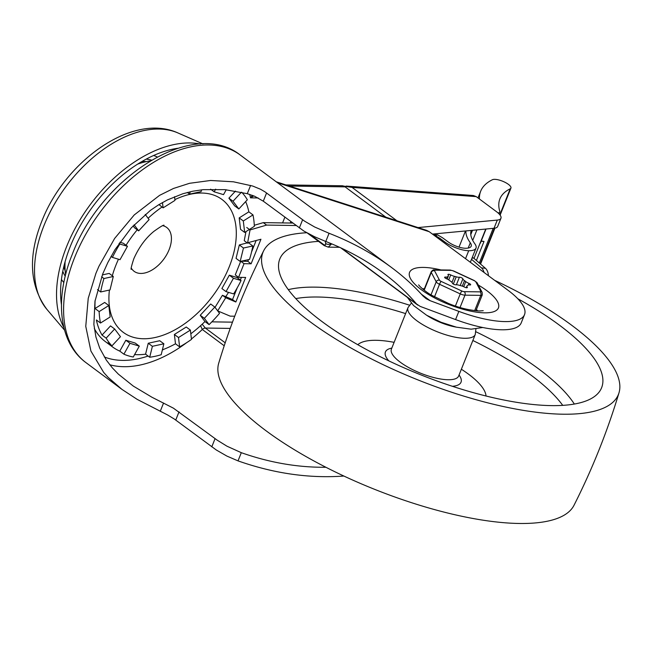 <?xml version="1.0" encoding="UTF-8"?>
<svg xmlns="http://www.w3.org/2000/svg" width="652" height="652" viewBox="0 0 652 652"><rect width="100%" height="100%" fill="white"/><g stroke="black" fill="none" stroke-linecap="round" stroke-linejoin="round"><path stroke-width="0.98" d="M63.872 327.524A118.982 72.103 -53.4 0 1 66.659 246.48A118.982 72.103 -53.4 0 1 200.294 144.019M61.451 304.688A113.725 68.916 -53.4 0 1 70.261 246.537A113.725 68.916 -53.4 0 1 177.727 148.281M146.39 161.598A72.82 44.132 126.6 0 0 141.957 161.509M131.256 268.053A27.319 16.553 126.6 0 0 134.116 271.313A27.319 16.553 126.6 0 0 169.112 249.667A27.319 16.553 126.6 0 0 166.708 227.475A27.319 16.553 126.6 0 0 162.764 225.673M94.312 328.526A100.873 61.133 126.6 0 0 103.285 339.928A100.873 61.133 126.6 0 0 105.494 341.697L112.429 346.856A100.873 61.133 126.6 0 0 119.781 351.118L125.828 340.238L135.184 343.05L139.308 346.122L133.261 357.003A100.873 61.133 -53.4 0 1 123.904 354.183L129.96 343.302L139.308 346.122M111.948 345.87A100.873 61.133 -53.4 0 1 106.154 338.152L114.654 328.975L120.457 336.693L111.948 345.87L107.825 342.805A100.873 61.133 126.6 0 0 110.221 345.079A100.873 61.133 126.6 0 0 112.429 346.856M100.506 323.033A100.873 61.133 -53.4 0 1 99.145 311.591L108.811 305.519L110.172 316.962L100.506 323.033L96.382 319.961A100.873 61.133 126.6 0 0 102.03 335.087L106.154 338.152M95.135 300.295A100.873 61.133 126.6 0 0 95.021 308.518L99.145 311.591M97.498 289.602L100.669 291.966A100.873 61.133 -53.4 0 1 103.953 278.534L113.301 276.489L110.017 289.92L100.669 291.966M101.614 276.798L103.953 278.534M111.052 256.383L112.413 257.393A100.873 61.133 -53.4 0 1 119.838 244.027L127.458 246.317L120.025 259.683L112.413 257.393M119.039 243.432L119.838 244.027M102.331 274.916L109.177 273.424L113.301 276.489M95.021 308.518L104.679 302.447L108.811 305.519M102.03 335.087L110.53 325.91L114.654 328.975M134.605 354.59A100.873 61.133 126.6 0 0 145.575 354.175L148.249 343.245L159.732 340.727L163.864 343.8L161.191 354.729A100.873 61.133 -53.4 0 1 149.699 357.239L152.381 346.31L163.864 343.8M162.381 349.855A100.873 61.133 126.6 0 0 175.486 343.791L174.377 334.476L186.252 327.019L190.376 330.083L191.484 339.399A100.873 61.133 -53.4 0 1 179.618 346.864L178.509 337.549L190.376 330.083M190.816 333.791A100.873 61.133 126.6 0 0 204.964 321.55L200.245 315.266L210.686 304.003L214.818 307.068L219.537 313.351A100.873 61.133 -53.4 0 1 209.088 324.623L204.369 318.339L214.818 307.068M225.722 296.676A100.873 61.133 126.6 0 0 228.55 292.373M229.325 275.185L233.457 278.249L241.069 280.547A100.873 61.133 -53.4 0 1 233.636 293.913L226.024 291.615L221.9 288.551L229.325 275.185L236.945 277.475A100.873 61.133 126.6 0 0 237.426 276.489M243.775 261.273A100.873 61.133 126.6 0 0 244.011 260.613M239.333 244.948L243.465 248.021L252.813 245.975A100.873 61.133 -53.4 0 1 249.529 259.398L240.18 261.444L236.048 258.379L239.333 244.948L260.939 239.243L251.118 263.791L244.035 263.685L240.832 261.305M247.638 243.139L248.681 242.903A100.873 61.133 126.6 0 0 248.697 242.821M239.186 217.907L243.31 220.979L252.976 214.907A100.873 61.133 -53.4 0 1 254.337 226.35L244.671 232.422L240.547 229.349L239.186 217.907L248.844 211.835A100.873 61.133 126.6 0 0 245.649 201.598M241.794 192.34A100.873 61.133 -53.4 0 1 247.328 199.781L238.828 208.958L234.696 205.893L228.901 198.175L235.478 191.077M174.532 196.725L174.972 200.392L163.106 207.849L158.958 204.598M145.233 214.435L149.112 219.602L138.664 230.865L134.54 227.801L133.098 225.877M119.886 242.218L123.326 243.253L127.458 246.317M125.828 340.238L129.96 343.302M119.781 351.118L123.904 354.183M148.249 343.245L152.381 346.31M145.575 354.175L149.699 357.239M174.377 334.476L178.509 337.549M175.486 343.791L179.618 346.864M200.245 315.266L204.369 318.339M204.964 321.55L209.088 324.623M236.945 277.475L241.069 280.547M226.024 291.615L233.457 278.249M248.681 242.903L252.813 245.975M240.18 261.444L243.465 248.021M248.844 211.835L252.976 214.907M244.671 232.422L243.31 220.979M228.901 198.175L233.025 201.24L241.362 192.25M238.828 208.958L233.025 201.24M210.62 189.178L214.174 191.818L215.657 189.145M226.228 189.773L223.522 194.638L214.174 191.818M187.368 192.462L189.618 194.141L190.197 191.778M201.541 189.83L201.101 191.623L189.618 194.141M163.106 207.849L162.47 202.536M138.664 230.865L134.116 224.81M63.814 266.611A72.82 44.132 126.6 0 0 65.176 270.833M285.951 184.932L341.933 185.755A9.315 6.789 90.8 0 1 345.079 186.863L385.862 217.189M343.865 476.041C309.26 478.568 273.979 473.515 238.029 460.882L226.912 456.09L216.358 450.027L174.386 419.081L167.613 414.965L137.222 399.399L121.973 389.407L108.183 377.418L103.684 372.431L90.905 351.037L85.762 326.326L88.232 298.323L95.901 273.384L98.941 266.26L114.63 238.453L134.239 214.94L159.593 195.347L173.513 188.452L189.536 183.302L210.572 180.474L233.457 181.802L252.723 186.048L260.539 189.267L264.965 191.835L304.647 221.199L314.647 226.994L329.064 233.277C351.909 242.177 372.675 253.547 391.371 267.385C403.295 276.261 413.865 285.82 423.083 296.065L426.196 298.714L430.1 300.678L458.853 311.387L455.577 319.578A67.254 21.418 21.8 0 0 515.862 327.712A67.254 21.418 21.8 0 0 521.233 322.846L524.518 314.647A67.254 21.418 -158.2 0 1 519.139 319.513A67.254 21.418 -158.2 0 1 458.853 311.387M65.094 261.713A82.69 50.106 126.6 0 0 65.624 274.671M150.188 160.914A82.69 50.106 126.6 0 0 137.629 164.141M476.449 309.398A32.331 10.293 -158.2 0 1 477.549 310.906M455.577 319.578L420.157 306.391L416.498 303.922C407.141 292.813 396.098 282.52 383.36 273.033C366.082 260.238 346.888 249.716 325.788 241.476L314.639 236.774L303.938 231.093L263.294 201.183L254.647 196.26L247.295 193.685L225.038 189.65L203.179 189.659L192.87 191.199L182.886 193.742L167.474 199.895L158.778 204.712L150.506 210.303L131.354 227.776L114.988 249.659L107.816 262.56L102.763 273.84L94.98 301.232L93.88 324.468L95.934 337.051L99.699 348.119L106.366 360.165L112.25 367.769L118.362 374.134L133.261 386.065L151.892 397.207L173.424 408.168L217.092 440.092L226.961 446.188L241.305 452.684C269.667 462.675 297.874 467.533 325.918 467.272M225.201 342.805L205.339 328.046L202.169 324.223M252.324 195.315L250.482 197.849L253.791 195.902M325.315 241.289L325.592 243.359C325.918 245.062 325.242 245.445 323.563 244.5L310.376 234.696M276.252 181.802L426.628 230.352L429.261 231.729L508.104 290.344A67.254 21.418 -158.2 0 1 524.518 314.647M200.571 325.69L202.299 329.488L224.215 345.78M323.563 244.5A4.654 2.82 -53.4 0 0 324.223 245.608A4.654 2.82 -53.4 0 0 324.28 245.649L328.258 247.124L331.623 243.921M331.363 243.709A4.654 3.7 168.9 0 1 325.592 243.359M422.618 288.942A32.331 10.293 -158.2 0 1 424.46 288.608M346.204 186.073L473.36 195.51L476.229 196.627L352.047 187.401L343.62 186.073M418.013 227.572L497.297 220.074A18.109 5.77 21.8 0 0 500.948 218.257A18.109 5.77 21.8 0 0 501.07 217.312A18.109 5.77 21.8 0 0 496.531 211.721L476.229 196.627M500.948 218.257L497.672 226.456A18.109 5.77 -158.2 0 1 494.02 228.265L497.297 220.074M432.439 234.092L494.02 228.265M290.8 221.631L290.246 223.025M284.859 217.214L282.577 222.919M479.432 199.007A170.368 54.255 -158.2 0 1 480.695 191.183A170.368 54.255 -158.2 0 1 492.439 179.716A10.342 3.293 -158.2 0 1 508.413 184.361A10.342 3.293 -158.2 0 1 510.932 188.094A10.342 3.293 -158.2 0 1 510.223 188.795A149.675 47.669 21.8 0 0 499.905 198.868A149.675 47.669 21.8 0 0 499.734 211.167A10.342 3.293 -158.2 0 1 499.725 212.022A10.342 3.293 -158.2 0 1 498.112 212.992M485.748 229.048L474.004 258.404M481.266 240.93A10.342 3.293 21.8 0 0 484.004 241.452L481.143 241.24M484.004 241.452L476.4 260.474M488.413 275.706A10.342 6.642 -84.5 0 0 488.291 274.362A10.342 6.642 -84.5 0 0 485.39 268.265L473.319 257.809A51.72 16.471 21.8 0 1 471.885 258.388M471.526 259.3L481.445 267.89A10.342 6.642 95.5 0 1 484.037 272.446M471.266 230.417A78.957 25.143 21.8 0 0 474.868 243.824A25.102 7.995 -158.2 0 1 475.993 248.127A25.102 7.995 -158.2 0 1 468.715 250.718A18.109 5.77 -158.2 0 1 444.762 241.941L439.807 238.257A78.957 25.143 21.8 0 0 435.357 235.665L437.525 234.85L433.344 234.761M246.741 227.483L250.042 229.936L247.548 243.163L244.247 240.702L245.967 231.607M250.042 229.936L266.595 225.087L263.294 222.634L254.288 225.274M225.722 297.736L235.837 301.998L232.536 299.545L222.422 295.283L225.722 297.736L217.67 310.882L230.172 316.147L234.728 316.22M222.422 295.283L215.03 307.353M235.837 301.998L245.657 277.45L238.575 277.344L235.266 274.891L240.694 261.338M232.536 299.545L237.189 287.899M240.343 280.01L241.395 277.385M238.575 277.344L244.035 263.685M251.118 263.791L247.817 261.338L241.134 261.24M247.817 261.338L248.502 259.626M251.542 252.022L256.081 240.661M263.294 222.634L292.732 223.065M296.032 225.519L266.595 225.087M437.525 234.85A84.132 26.797 -158.2 0 1 442.545 237.776L448.299 241.99A12.934 4.116 21.8 0 0 465.414 248.257A19.927 6.349 21.8 0 0 471.192 246.203A19.927 6.349 21.8 0 0 470.296 242.788A84.132 26.797 -158.2 0 1 465.919 230.922M439.807 238.257L439.407 239.268M486.025 229.023L480.394 243.114A3.92 1.247 -158.2 0 1 480.222 243.318A51.72 16.471 -158.2 0 1 479.97 243.489M494.623 280.327A191.403 60.954 -158.2 0 1 618.992 392.83C607.297 431.632 592.301 469.114 574.013 505.276A191.403 60.954 -158.2 0 1 519.196 523.474A191.403 60.954 -158.2 0 1 265.983 430.719A191.403 60.954 -158.2 0 1 218.722 363.172C230.417 324.37 245.413 286.888 263.693 250.718A191.403 60.954 -158.2 0 1 306.742 232.74M618.992 392.83A191.403 60.954 -158.2 0 1 562.896 414.207A191.403 60.954 -158.2 0 1 309.692 321.444A191.403 60.954 -158.2 0 1 263.693 250.718M517.81 298.755A173.302 55.192 -158.2 0 1 559.334 325.103A173.302 55.192 -158.2 0 1 600.916 389.252A173.302 55.192 -158.2 0 1 488.128 396.522A173.302 55.192 -158.2 0 1 322.088 321.623A173.302 55.192 -158.2 0 1 279.252 260.596A173.302 55.192 -158.2 0 1 318.518 241.37M357.793 344.721A69.837 22.241 -158.2 0 1 376.098 340.303A69.837 22.241 -158.2 0 1 394.118 342.341M461.363 369.236A69.837 22.241 -158.2 0 1 486.025 396.008M465.365 287.467A2.07 0.66 21.8 0 0 467.345 287.556A2.07 0.66 21.8 0 0 467.215 287.149A5.175 1.646 -158.2 0 1 466.873 286.122A5.175 1.646 -158.2 0 1 467.182 285.796A10.994 3.504 21.8 0 0 467.72 285.34A5.175 1.646 -158.2 0 1 469.79 284.965A2.07 0.66 21.8 0 0 470.646 284.769A2.07 0.66 21.8 0 0 468.967 283.384A5.175 1.646 -158.2 0 1 465.756 281.582A10.994 3.504 21.8 0 0 465.153 281.118A10.994 3.504 21.8 0 0 464.493 280.645A5.175 1.646 -158.2 0 1 462.879 278.869A2.07 0.66 21.8 0 0 461.51 277.752A2.07 0.66 21.8 0 0 459.399 277.255A5.175 1.646 -158.2 0 1 456.213 276.807A10.994 3.504 21.8 0 0 454.411 276.326A5.175 1.646 -158.2 0 1 450.728 274.924A2.07 0.66 21.8 0 0 447.94 274.484A2.07 0.66 21.8 0 0 448.079 274.891A5.175 1.646 -158.2 0 1 448.421 275.918A5.175 1.646 -158.2 0 1 448.103 276.244A10.994 3.504 21.8 0 0 447.574 276.701A5.175 1.646 -158.2 0 1 445.495 277.076A2.07 0.66 21.8 0 0 444.917 277.084A2.07 0.66 21.8 0 0 444.64 277.271A2.07 0.66 21.8 0 0 446.327 278.657A5.175 1.646 -158.2 0 1 449.538 280.45A10.994 3.504 21.8 0 0 450.141 280.922A10.994 3.504 21.8 0 0 450.801 281.387A5.175 1.646 -158.2 0 1 452.415 283.172A2.07 0.66 21.8 0 0 452.635 283.538A2.07 0.66 21.8 0 0 455.887 284.785A5.175 1.646 -158.2 0 1 459.073 285.226A10.994 3.504 21.8 0 0 460.874 285.715A5.175 1.646 -158.2 0 1 464.558 287.116A2.07 0.66 21.8 0 0 465.365 287.467M177.996 132.975C132.405 112.128 64.841 161.411 41.777 221.313C27.857 256.464 29.56 285.804 46.879 309.341A110.954 67.237 -53.4 0 1 43.961 225.608A110.954 67.237 -53.4 0 1 177.996 132.975L202.992 143.913M61.092 301.974A95.681 57.979 126.6 0 0 61.508 302.218M62.763 271.362A74.32 45.037 126.6 0 0 65.241 276.179M61.427 279.496A78.794 47.751 126.6 0 0 63.847 282.528M151.525 160.123A74.32 45.037 126.6 0 0 146.203 159.137M118.477 259.219A82.771 50.155 126.6 0 0 115.958 265.071A82.771 50.155 126.6 0 0 112.299 275.747M109.406 290.05A82.771 50.155 126.6 0 0 153.766 337.785A82.771 50.155 126.6 0 0 229.268 266.733A82.771 50.155 126.6 0 0 174.883 199.618M162.03 207.051A82.771 50.155 126.6 0 0 148.118 218.273M137.23 229.806A82.771 50.155 126.6 0 0 126.032 245.266M157.205 156.953A78.794 47.751 126.6 0 0 153.603 155.51M289.423 186.048L345.079 186.863M240.295 155.062C193.53 117.686 101.166 177.075 72.331 254.19C54.458 297.899 58.411 342.479 85.974 362.642A129.324 78.37 -53.4 0 1 74.605 257.556A129.324 78.37 -53.4 0 1 240.295 155.062L391.371 267.385M430.1 300.678L421.388 294.199M441.021 269.952A47.849 15.24 21.8 0 0 423.458 267.418A47.849 15.24 21.8 0 0 421.249 289.643A47.849 15.24 21.8 0 0 484.55 312.838A47.849 15.24 21.8 0 0 486.759 290.605A47.849 15.24 21.8 0 0 478.291 285.038M204.769 321.746L205.233 321.754M211.851 321.852L232.495 322.153M249.708 194.394A115.363 69.911 -53.4 0 1 250.482 197.849L258.143 197.955M416.498 303.922L341.583 248.225M230.205 328.404L205.339 328.046A4.654 2.82 126.6 0 0 203.831 328.412A4.654 2.82 126.6 0 0 202.299 329.488A120.017 72.731 126.6 0 1 191.435 338.975M241.305 452.684L238.029 460.882M329.064 233.277L325.788 241.476M109.74 364.745A120.017 72.731 126.6 0 0 186.7 342.642M163.945 349.252A115.363 69.911 -53.4 0 1 162.324 350.083M148.102 356.049A115.363 69.911 -53.4 0 1 104.296 356.962M250.596 185.421L247.295 193.685M266.578 192.959L263.294 201.183M302.618 219.757L299.333 227.972M215.07 438.633L211.786 446.848M179.031 411.844L175.747 420.059M163.562 403.026L160.253 411.29M277.516 182.739L429.261 231.729M352.047 187.401L396.913 220.751M510.223 188.795L499.831 214.769M494.452 228.216L480.222 263.791M485.39 268.265L481.445 267.89M444.762 241.941L444.354 242.952M468.715 250.718L465.528 258.689M472.504 230.303L470.785 234.606M476.914 229.887L472.708 240.384M470.296 242.788L468.193 248.053M485.936 229.031L480.222 243.318M475.936 331.778A168.77 53.749 -158.2 0 1 538.682 368.926A168.77 53.749 -158.2 0 1 574.339 404.044M288.298 289.643A168.77 53.749 -158.2 0 1 315.421 287.141A168.77 53.749 -158.2 0 1 409.399 305.16M295.788 298.6A161.036 51.288 -158.2 0 1 317.874 297.019A161.036 51.288 -158.2 0 1 405.609 313.604M472.855 340.499A161.036 51.288 -158.2 0 1 562.733 405.365M388.861 360.898A40.717 12.967 -158.2 0 1 391.811 348.119M411.339 303.164L407.997 307.638A36.21 11.532 -158.2 0 0 416.832 320.727A36.21 11.532 -158.2 0 0 464.737 338.274A36.21 11.532 -158.2 0 0 475.243 334.533L458.658 376A36.21 11.532 -158.2 0 1 448.152 379.741A36.21 11.532 -158.2 0 1 400.246 362.186A36.21 11.532 -158.2 0 1 391.412 349.105L391.347 349.268M459.049 375.014A40.717 12.967 -158.2 0 1 452.374 386.302M456.139 327.108A28.452 9.063 -158.2 0 1 426.954 315.429M434.493 296.847L439.521 284.28L460.255 293.897A5.175 1.646 21.8 0 0 462.765 294.81A5.175 1.646 21.8 0 0 464.974 295.16A2.584 1.891 -89.3 0 0 465.129 293.196A2.584 1.891 -89.3 0 0 464.224 291.656A2.584 0.823 -158.2 0 1 461.869 291.028L441.135 281.411A2.584 0.823 -158.2 0 1 439.481 280.181L434.55 270.767A2.584 0.823 -158.2 0 1 435.259 270.172L451.062 270.376A2.584 0.823 -158.2 0 1 453.417 271.012L474.159 280.629A2.584 0.823 -158.2 0 1 475.813 281.86L480.736 291.273A2.584 0.823 -158.2 0 1 480.035 291.86L464.224 291.656M460.043 307.491L464.974 295.16L480.777 295.364A5.175 1.646 21.8 0 0 482.105 295.063A5.175 1.646 21.8 0 0 482.276 294.834L482.121 292.349A2.584 2.298 152.4 0 0 480.736 291.273M480.035 291.86A2.584 1.891 90.7 0 1 480.94 293.4A2.584 1.891 90.7 0 1 480.777 295.364L474.672 310.645M424.175 290.189L431.282 272.414A2.584 2.298 -27.6 0 1 434.55 270.767M431.363 271.534A5.175 1.646 21.8 0 0 431.2 271.762A5.175 1.646 21.8 0 0 431.282 272.414L436.212 281.827A5.175 1.646 21.8 0 0 437.394 283.041A5.175 1.646 21.8 0 0 439.521 284.28A2.584 0.407 -65.1 0 1 440.369 282.495A2.584 0.407 -65.1 0 1 441.135 281.411M439.481 280.181A2.584 2.298 152.4 0 0 436.212 281.827L431.005 294.834M461.869 291.028A2.584 0.407 114.9 0 0 461.111 292.112A2.584 0.407 114.9 0 0 460.255 293.897L455.406 306.024M466.962 287.76L467.215 287.149M465.756 281.582L463.711 286.693M445.495 277.076L445.129 278.005M446.718 278.82L447.574 276.701M448.103 276.244L447.019 278.95M450.728 274.924L448.747 279.887M451.983 282.397L454.411 276.326M456.4 284.753L459.399 277.255M456.213 276.807L453.319 284.044M462.301 286.13L464.493 280.645M462.879 278.869L460.206 285.543M468.323 284.997L468.967 283.384M482.138 292.381A2.584 2.298 152.4 0 0 482.121 292.349L477.191 282.935A2.584 2.298 -27.6 0 1 477.207 282.976M475.813 281.86A2.584 2.298 -27.6 0 1 477.191 282.935L474.33 280.564A2.584 0.407 114.9 0 0 474.159 280.629M453.417 271.012A2.584 0.407 -65.1 0 1 453.596 270.947L450.19 270.067A2.584 1.891 90.7 0 1 451.062 270.376M435.259 270.172A2.584 1.891 -89.3 0 0 434.379 269.863C433.645 269.463 432.586 270.091 431.2 271.762L423.906 289.985M164.002 225.225C163.546 224.826 160.18 226.872 153.905 231.354C145.624 238.11 138.933 247.23 133.831 258.714C131.598 265.551 130.718 269.105 131.182 269.374M46.879 309.341L64.548 330.132M482.79 327.508L471.135 329.187L456.376 327.165L441.029 322.243L426.612 315.234L413.531 305.511L407.402 297.402M418.666 284.851C419.448 286.481 426.726 292.683 431.787 295.299L448.511 303.473C458.894 307.801 469.155 310.303 479.318 310.98L483.23 310.678M324.28 245.649L307.451 233.139M328.258 247.124L339.562 247.287M340.711 247.817L417.785 305.12M121.973 389.407L85.974 362.642M479.326 263.017L493.189 228.347M499 213.832L499.725 212.022M477.989 197.939L480.695 191.183M480.548 264.068L494.917 228.143M500.117 215.144L510.932 188.094M470.337 262.267L475.993 248.127M459.016 247.124L465.479 230.963M407.997 307.638L391.412 349.105M475.243 334.533L475.911 328.991M448.421 275.918L447.174 279.023M466.873 286.122L466.237 287.711M482.276 294.834L475.895 310.776M474.33 280.564L453.596 270.947M450.19 270.067L434.379 269.863"/></g></svg>
